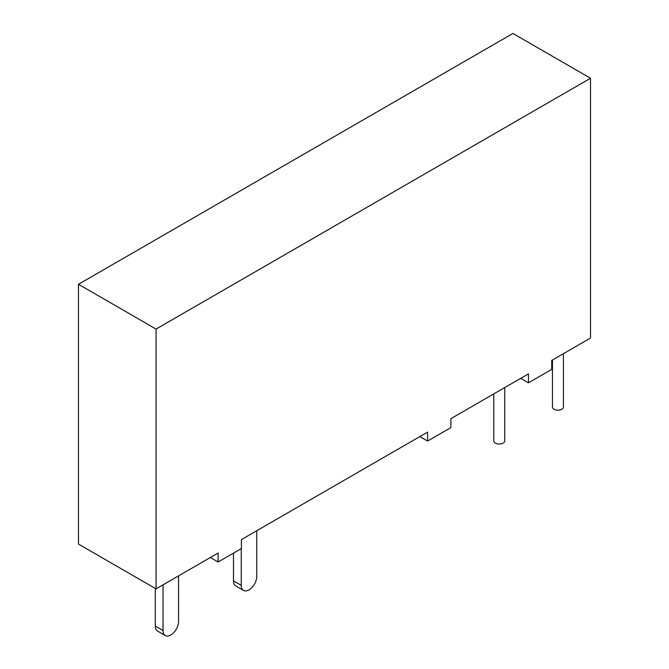 <?xml version="1.0" encoding="UTF-8"?>
<svg xmlns="http://www.w3.org/2000/svg" width="669" height="669" viewBox="0 0 669 669"><rect width="100%" height="100%" fill="white"/><g stroke="black" fill="none" stroke-linecap="round" stroke-linejoin="round"><path stroke-width="1" d="M590.518 78.24L590.518 338.037L551.733 360.432L551.733 369.388L528.451 382.827L528.451 373.871L450.873 418.66L450.873 427.616L427.6 441.055L427.6 432.099L241.4 539.599L241.4 548.555L218.127 561.993L218.127 553.037L156.061 588.871L78.482 544.081L78.482 284.283L156.061 329.073L590.518 78.24L512.939 33.45L78.482 284.283M156.061 588.871L156.061 329.073M419.839 436.581L427.6 441.055M210.367 557.52L218.127 561.993M528.451 382.827L520.699 378.353M504.769 387.543L504.769 440.879A5.486 3.169 180 0 1 499.283 444.049A5.486 3.169 180 0 1 493.797 440.879L493.797 393.882M233.489 580.901A10.972 6.33 120 0 0 235.764 585.919L243.516 590.401A10.972 6.33 -60 0 1 241.25 585.375L233.489 580.901L233.489 553.129M256.762 530.734L256.762 576.419A10.972 6.33 -60 0 1 251.97 587.457A10.972 6.33 -60 0 1 243.516 590.401M241.25 548.647L241.25 585.375M563.423 353.684L563.423 407.02A5.486 3.169 180 0 1 557.938 410.181A5.486 3.169 180 0 1 552.452 407.02L552.452 360.014M178.556 575.884L178.556 621.568A10.972 6.33 -60 0 1 173.773 632.606A10.972 6.33 -60 0 1 165.318 635.55A10.972 6.33 -60 0 1 163.044 630.524L155.283 626.05A10.972 6.33 120 0 0 157.558 631.068L165.318 635.55M163.044 584.84L163.044 630.524M155.283 588.419L155.283 626.05"/></g></svg>
